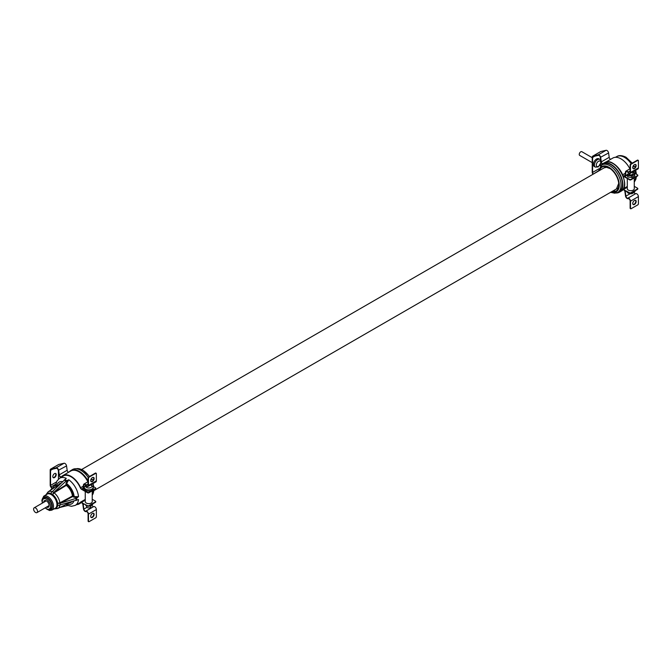 <?xml version="1.0" encoding="UTF-8"?>
<svg xmlns="http://www.w3.org/2000/svg" width="672" height="672" viewBox="0 0 672 672"><rect width="100%" height="100%" fill="white"/><g stroke="black" fill="none" stroke-linecap="round" stroke-linejoin="round"><path stroke-width="1.01" d="M47.998 509.267A6.611 3.814 60 0 0 50.551 509.191A6.611 3.814 60 0 0 51.887 506.192A6.611 3.814 -120 0 0 49.022 499.565A6.611 3.814 -120 0 0 43.949 497.742A6.611 3.814 -120 0 0 42.605 499.926M67.721 505.504L59.951 507.444M77.389 497.683L73.886 497.188L74.189 496.65L78.523 496.675L75.97 498.397L60.127 503.311L59.867 502.841A9.643 5.569 -120 0 0 54.104 492.862L53.794 492.425L52.584 494.55L54.104 492.862L66.276 485.369A10.525 6.082 60 0 1 72.442 496.037L59.867 502.841L57.641 503.311A8.627 4.981 60 0 1 57.716 504.47A8.627 4.981 60 0 1 57.641 505.537L60.161 504.958L57.641 505.537A8.627 4.981 -120 0 1 54.214 508.822M52.416 491.543L50.652 493.433A8.627 4.981 60 0 1 52.584 494.55A8.627 4.981 -120 0 1 57.641 503.311L60.085 503.32A9.962 5.754 60 0 1 60.085 504.983M46.099 494.76A8.627 4.981 -120 0 1 50.652 493.433L52.357 491.593A9.962 5.754 60 0 1 53.794 492.425M65.268 479.262L52.357 491.593M56.272 487.024L55.373 484.974L50.156 490.484M56.364 486.352L55.667 485.117L56.91 481.068L59.598 478.262A15.649 9.038 -120 0 1 66.276 478.346L65.436 479.161M64.151 480.068A15.456 8.921 60 0 1 66.007 481.135L68.771 479.783L66.62 483.546L66.007 483.538L67.334 480.262M77.389 499.876L60.127 504.966M88.099 481.093A16.699 9.643 60 0 0 70.787 470.593L69.325 471.845A16.699 9.643 60 0 1 70.787 470.593L72.45 469.585A16.741 9.668 60 0 1 88.234 477.498M91.627 484.369A16.741 9.668 60 0 1 91.82 484.974M92.753 490.535A16.741 9.668 60 0 1 92.232 494.6M67.334 505.68L66.007 503.874M73.886 497.188L72.736 496.524L73.038 495.986A10.97 6.334 60 0 0 66.62 484.873L66.007 484.873L66.276 485.369L66.62 484.873L66.62 483.546A12.575 7.258 -120 0 1 74.189 496.65L72.442 496.037L72.736 496.524L60.278 503.261M53.827 492.391L66.007 484.873L66.007 483.538M66.007 481.135L53.945 492.282M77.221 499.96L78.523 499.548A15.649 9.038 -120 0 1 75.247 505.378L79.64 502.958M75.247 505.378L71.476 506.302L67.351 505.352L66.629 504.134M33.6 509.09A2.772 1.596 60 0 1 34.171 507.822A2.772 1.596 60 0 1 36.305 508.561A2.772 1.596 60 0 1 37.514 511.35A2.772 1.596 60 0 1 36.943 512.618A2.772 1.596 60 0 1 34.81 511.871A2.772 1.596 60 0 1 33.6 509.09M34.171 507.822L46.318 500.808A3.797 2.192 -120 0 1 49.09 505.504A3.797 2.192 60 0 1 49.09 505.621A3.797 2.192 60 0 1 46.494 507.1M46.309 500.8A3.797 2.192 -120 0 0 43.722 502.303M45.226 507.83A5.83 3.368 60 0 0 47.88 509.25A5.83 3.368 60 0 0 50.526 506.335A5.83 3.368 -120 0 0 47.158 499.708A5.83 3.368 -120 0 0 42.554 500.035A5.83 3.368 -120 0 0 42.286 501.572A5.83 3.368 60 0 0 42.462 503.034M51.114 508.712L50.434 509.107A6.476 3.738 60 0 0 51.778 506.142A6.476 3.738 -120 0 0 48.947 499.624A6.476 3.738 -120 0 0 43.957 497.893A6.476 3.738 -120 0 0 42.924 499.145L42.554 500.035M50.434 509.107A6.476 3.738 60 0 1 48.829 509.376L47.88 509.25M611.772 191.646A13.894 8.022 -120 0 0 616.006 191.142A13.894 8.022 -120 0 0 618.803 184.834A13.894 8.022 -120 0 0 612.788 170.906A13.894 8.022 -120 0 0 602.112 167.076A13.894 8.022 -120 0 0 599.558 170.495M601.532 165.169L602.776 164.304A15.985 9.232 60 0 1 611.15 164.85A15.985 9.232 60 0 1 621.692 179.298A15.985 9.232 60 0 1 618.736 191.957L617.366 192.595A15.851 9.156 -120 0 0 620.306 180.037A15.851 9.156 -120 0 0 609.84 165.715A15.851 9.156 -120 0 0 601.532 165.169L598.391 171.167M616.291 192.99A16.523 9.542 -120 0 0 619.517 192.15A16.523 9.542 -120 0 0 619.416 173.132A16.523 9.542 -120 0 0 602.994 163.531A16.523 9.542 -120 0 0 600.659 165.908M85.932 485.478L86.142 485.243A1.756 1.016 60 0 0 87.73 485.999A1.756 1.016 60 0 0 88.099 485.201L88.099 478.019A0.882 0.504 -60 0 1 88.721 476.944L89.09 477.162A0.882 0.504 120 0 0 88.469 478.237L88.469 485.411A2.285 1.319 60 0 1 87.998 486.461A2.285 1.319 60 0 1 85.932 485.478L85.789 485.285A1.756 1.016 -120 0 0 84.193 484.52A1.756 1.016 -120 0 0 83.849 485.092L83.244 488.746A2.285 1.319 60 0 1 82.79 489.476A2.285 1.319 60 0 1 80.312 487.78A15.817 9.131 -120 0 0 63.16 476.02A15.817 9.131 -120 0 0 62.32 476.616A15.817 9.131 60 0 1 63.16 476.02A15.817 9.131 60 0 1 80.312 487.78A2.285 1.319 -120 0 0 81.648 489.367L87.595 492.794A0.882 0.504 180 0 0 88.838 492.794L95.483 488.956A0.882 0.504 180 0 0 95.659 488.384M89.09 477.162L95.743 473.323A0.882 0.504 120 0 1 96.365 473.676L96.365 480.858A2.285 1.319 60 0 1 95.886 481.9L87.998 486.461M92.417 481.513A2.419 1.394 120 0 0 93.996 479.388A2.419 1.394 120 0 0 93.626 477.448A2.419 1.394 120 0 0 92.417 477.574A2.419 1.394 120 0 0 90.838 479.699A2.419 1.394 120 0 0 91.207 481.639A2.419 1.394 120 0 0 92.417 481.513M91.039 481.505A2.419 1.394 120 0 0 92.047 481.303A2.419 1.394 120 0 0 93.568 479.346A2.419 1.394 120 0 0 93.425 477.372M88.721 476.944L95.365 473.105A0.882 0.504 -60 0 1 95.953 473.239M88.099 484.117L85.999 485.05A2.285 1.319 -120 0 0 83.933 484.067A2.285 1.319 -120 0 0 83.488 484.806L82.874 488.452A1.756 1.016 60 0 1 82.53 489.023A1.756 1.016 60 0 1 80.623 487.712A16.346 9.433 -120 0 0 62.899 475.558A16.346 9.433 -120 0 0 60.925 477.464M93.332 479.884A2.285 1.319 -120 0 0 91.829 479.514L90.737 480.136M85.252 500.195L81.648 502.278A2.285 1.319 60 0 0 80.506 502.169L85.252 499.422L80.506 502.169A2.285 1.319 60 0 0 80.312 502.328A15.817 9.131 -120 0 1 78.977 503.412A15.817 9.131 -120 0 1 78.044 503.84A15.817 9.131 -120 0 0 78.977 503.412A15.817 9.131 -120 0 0 80.312 502.328A2.285 1.319 60 0 1 80.506 502.169A2.285 1.319 60 0 1 82.135 502.648A2.285 1.319 60 0 1 83.244 504.739L83.849 509.099A1.756 1.016 -120 0 0 85.789 511.14L85.999 511.619A2.285 1.319 -120 0 1 83.488 508.964L82.874 504.605A1.756 1.016 60 0 0 82.026 502.992A1.756 1.016 60 0 0 80.774 502.622A1.756 1.016 60 0 1 81.648 502.715L87.595 505.714A0.882 0.504 0 0 0 88.838 505.714L95.483 501.875A0.882 0.504 0 0 0 95.483 501.152L92.232 499.279M87.872 481.79A16.346 9.433 -120 0 0 70.787 471.005A16.346 9.433 60 0 1 87.872 481.79M76.608 504.63A16.346 9.433 -120 0 0 79.246 503.874A16.346 9.433 -120 0 0 80.623 502.748A1.756 1.016 60 0 1 80.774 502.622A1.756 1.016 60 0 0 80.623 502.748A16.346 9.433 -120 0 1 79.246 503.874A16.346 9.433 -120 0 1 76.608 504.63M91.921 505.168A1.756 1.016 -120 0 0 93.677 506.587L85.932 511.115A2.285 1.319 -120 0 1 87.604 511.955A2.285 1.319 -120 0 1 88.469 514.105L88.469 521.287A0.882 0.504 120 0 0 89.09 521.648L95.743 517.81A0.882 0.504 120 0 0 96.365 516.734L96.365 509.552A2.285 1.319 -120 0 0 95.491 507.394A2.285 1.319 -120 0 0 93.82 506.554M88.511 521.506A0.882 0.504 -60 0 1 88.099 521.069L88.099 513.895A1.756 1.016 -120 0 0 87.427 512.232A1.756 1.016 -120 0 0 86.142 511.585M91.039 517.381A2.419 1.394 120 0 0 92.047 517.18A2.419 1.394 120 0 0 93.568 515.222A2.419 1.394 120 0 0 93.425 513.248M92.417 517.398A2.419 1.394 120 0 0 93.996 515.264A2.419 1.394 120 0 0 93.626 513.324A2.419 1.394 120 0 0 92.417 513.45A2.419 1.394 120 0 0 90.838 515.575A2.419 1.394 120 0 0 91.207 517.516A2.419 1.394 120 0 0 92.417 517.398M627.967 172.528L628.177 172.301A1.756 1.016 60 0 0 629.773 173.057A1.756 1.016 60 0 0 630.134 172.259L630.134 165.077A0.882 0.504 -60 0 1 630.756 164.002L631.126 164.212A0.882 0.504 120 0 0 630.504 165.295L630.504 172.469A2.285 1.319 60 0 1 630.034 173.519A2.285 1.319 60 0 1 627.967 172.528L627.824 172.343A1.756 1.016 -120 0 0 626.237 171.578A1.756 1.016 -120 0 0 625.892 172.15L625.279 175.795A2.285 1.319 60 0 1 624.826 176.534A2.285 1.319 60 0 1 622.936 175.778A2.285 1.319 -120 0 0 623.683 176.425L629.63 179.852A0.882 0.504 180 0 0 630.874 179.852L637.526 176.014A0.882 0.504 180 0 0 637.694 175.442M631.126 164.212L637.778 160.373A0.882 0.504 120 0 1 638.4 160.734L638.4 167.916A2.285 1.319 60 0 1 637.93 168.958L630.034 173.519M634.452 168.571A2.419 1.394 120 0 0 636.031 166.446A2.419 1.394 120 0 0 635.662 164.506A2.419 1.394 120 0 0 634.452 164.632A2.419 1.394 120 0 0 632.873 166.757A2.419 1.394 120 0 0 633.242 168.697A2.419 1.394 120 0 0 634.452 168.571M633.074 168.563A2.419 1.394 120 0 0 634.082 168.361A2.419 1.394 120 0 0 635.603 166.404A2.419 1.394 120 0 0 635.46 164.422M630.756 164.002L637.409 160.163A0.882 0.504 -60 0 1 637.988 160.297M630.134 171.175L628.043 172.108A2.285 1.319 -120 0 0 625.968 171.125A2.285 1.319 -120 0 0 625.523 171.864L624.91 175.51A1.756 1.016 60 0 1 624.565 176.081A1.756 1.016 60 0 1 622.658 174.77A16.346 9.433 -120 0 0 607.421 161.868A16.346 9.433 60 0 1 622.658 174.77A1.756 1.016 -120 0 0 623.683 175.988L629.63 179.424A0.882 0.504 0 0 0 630.874 179.424L637.526 175.585A0.882 0.504 0 0 0 637.526 174.863L634.091 172.88M635.368 166.942A2.285 1.319 -120 0 0 633.864 166.564L632.78 167.194M629.908 168.848A16.346 9.433 -120 0 0 612.83 158.063A16.346 9.433 60 0 1 629.908 168.848M627.295 187.253L623.683 189.336A2.285 1.319 60 0 0 623.179 189.143A2.285 1.319 60 0 1 625.279 191.797L625.892 196.157A1.756 1.016 -120 0 0 627.824 198.198L628.043 198.677A2.285 1.319 -120 0 1 625.523 196.022L624.91 191.663A1.756 1.016 60 0 0 624.061 190.05A1.756 1.016 60 0 0 622.81 189.68A1.756 1.016 60 0 1 623.683 189.764L629.63 192.772A0.882 0.504 0 0 0 630.874 192.772L637.526 188.933A0.882 0.504 0 0 0 637.526 188.21L634.267 186.337M634.15 192.595A1.756 1.016 -120 0 0 635.72 193.645L627.967 198.173A2.285 1.319 -120 0 1 629.639 199.004A2.285 1.319 -120 0 1 630.504 201.163L630.504 208.345A0.882 0.504 120 0 0 631.126 208.706L637.778 204.868A0.882 0.504 120 0 0 638.4 203.784L638.4 196.61A2.285 1.319 -120 0 0 637.526 194.452A2.285 1.319 -120 0 0 635.855 193.612M630.546 208.564A0.882 0.504 -60 0 1 630.134 208.127L630.134 200.953A1.756 1.016 -120 0 0 629.462 199.29A1.756 1.016 -120 0 0 628.177 198.643M633.074 204.439A2.419 1.394 120 0 0 634.082 204.238A2.419 1.394 120 0 0 635.603 202.28A2.419 1.394 120 0 0 635.46 200.306M634.452 204.448A2.419 1.394 120 0 0 636.031 202.322A2.419 1.394 120 0 0 635.662 200.382A2.419 1.394 120 0 0 634.452 200.508A2.419 1.394 120 0 0 632.873 202.633A2.419 1.394 120 0 0 633.242 204.574A2.419 1.394 120 0 0 634.452 204.448M81.648 502.715L87.595 505.714M95.659 501.732A0.882 0.504 180 0 1 95.483 502.303L88.838 506.142A0.882 0.504 180 0 1 87.595 506.142M56.465 481.975L50.568 485.377L50.568 470.375A1.756 1.016 60 0 1 50.929 469.568A1.756 1.016 60 0 1 51.097 469.501L50.879 469.022A2.285 1.319 60 0 0 50.669 469.106A2.285 1.319 60 0 0 50.19 470.156L50.19 485.167A2.285 1.319 -120 0 0 50.879 487.091L51.887 488.485M50.568 485.377A1.756 1.016 -120 0 0 51.097 486.864L52.088 488.242M58.456 479.119L58.456 471.517M58.372 464.696A2.285 1.319 60 0 1 58.556 464.554A2.285 1.319 60 0 1 58.775 464.47L64.033 463.252A2.285 1.319 60 0 1 66.545 465.914L67.158 470.274A1.756 1.016 -120 0 0 68.603 472.265M54.508 477.574A2.419 1.394 120 0 0 56.087 475.44A2.419 1.394 120 0 0 55.717 473.508A2.419 1.394 120 0 0 54.508 473.626A2.419 1.394 120 0 0 52.928 475.751A2.419 1.394 120 0 0 53.298 477.691A2.419 1.394 120 0 0 54.508 477.574M53.13 477.557A2.419 1.394 120 0 0 54.138 477.355A2.419 1.394 120 0 0 55.658 475.398A2.419 1.394 120 0 0 55.516 473.424M58.775 464.47L50.879 469.022L56.137 467.813A2.285 1.319 60 0 1 58.657 470.467L59.27 474.827A1.756 1.016 -120 0 0 60.119 476.44A1.756 1.016 -120 0 0 61.37 476.809A1.756 1.016 -120 0 0 61.522 476.683A16.346 9.433 60 0 1 62.899 475.558A16.346 9.433 60 0 1 80.623 487.712A1.756 1.016 -120 0 0 81.648 488.93L87.595 492.366A0.882 0.504 0 0 0 88.838 492.366L95.483 488.527A0.882 0.504 0 0 0 95.483 487.813L93.038 486.394M51.097 469.501L56.356 468.283A1.756 1.016 60 0 1 58.288 470.333L58.901 474.692A2.285 1.319 -120 0 0 61.093 477.364M90.888 505.806L90.888 506.696A2.142 1.235 180 0 1 90.258 507.57A2.142 1.235 180 0 1 87.923 507.839A2.142 1.235 180 0 1 86.604 506.696L86.604 505.873M85.588 485.033L84.277 487.292A4.46 2.579 0 0 0 85.588 489.107A4.46 2.579 180 0 0 90.451 489.67A4.46 2.579 180 0 0 93.206 487.292L93.206 488.477A4.46 2.579 180 0 1 90.451 490.854A4.46 2.579 180 0 1 85.588 490.3A4.46 2.579 0 0 1 84.286 488.62M85.873 505.151L85.344 504.714M89.796 505.588L89.796 506.243L85.873 505.638M89.796 506.243L92.66 504.588L92.66 503.933M92.232 490.837L92.232 501.623A3.486 2.016 180 0 1 91.207 503.051A3.486 2.016 180 0 1 87.41 503.488A3.486 2.016 180 0 1 85.252 501.623L85.252 491.45M602.255 164.018A2.285 1.319 -120 0 1 600.936 161.75L600.331 157.391A1.756 1.016 60 0 0 598.391 155.341L593.132 156.559A1.756 1.016 60 0 0 592.964 156.626A1.756 1.016 60 0 0 592.603 157.424L592.603 172.435A1.756 1.016 -120 0 0 593.132 173.922L592.914 174.149A2.285 1.319 -120 0 1 592.225 172.225L592.225 157.214A2.285 1.319 60 0 1 592.704 156.164A2.285 1.319 60 0 1 592.914 156.08L598.172 154.871A2.285 1.319 60 0 1 600.692 157.525L601.306 161.885A1.756 1.016 -120 0 0 602.566 163.8M600.415 151.754A2.285 1.319 60 0 1 600.592 151.612A2.285 1.319 60 0 1 600.81 151.528L606.068 150.31A2.285 1.319 60 0 1 608.588 152.972L609.202 157.324A1.756 1.016 -120 0 0 610.638 159.323M600.491 166.085L600.491 164.447M600.491 159.978L600.491 158.575M598.433 170.864L593.275 174.115M637.694 188.79A0.882 0.504 180 0 1 637.526 189.361L630.874 193.2A0.882 0.504 180 0 1 629.63 193.2M623.683 189.764L629.63 192.772M627.908 176.98L627.908 175.459L631.831 176.064L634.704 174.409L634.704 175.93L631.831 177.584L627.908 176.98L626.858 174.72M634.704 174.409L633.654 172.141L632.923 171.906M631.831 176.064L631.831 177.584M632.923 171.982A3.511 2.033 180 0 1 633.268 172.158A3.511 2.033 180 0 1 634.175 173.065A3.511 2.033 180 0 1 633.268 175.031A3.511 2.033 180 0 1 629.874 175.552A3.511 2.033 180 0 1 627.388 174.115L627.908 175.459M628.639 173.317A2.201 1.268 0 0 0 628.58 173.594A2.201 1.268 0 0 0 629.227 174.493A2.201 1.268 0 0 0 632.142 174.586A2.201 1.268 0 0 0 632.923 173.317M634.267 177.895L634.267 188.681A3.486 2.016 180 0 1 633.251 190.109A3.486 2.016 180 0 1 629.446 190.546A3.486 2.016 180 0 1 627.295 188.681L627.295 178.5M592.225 162.632L579.692 155.4A2.142 1.235 -60 0 1 579.247 154.417A2.142 1.235 -60 0 1 580.188 152.258A2.142 1.235 -60 0 1 581.834 151.687L592.225 157.685M595.342 167.11L594.317 166.522A4.46 2.579 -60 0 1 593.628 162.943A4.46 2.579 -60 0 1 596.551 159.012A4.46 2.579 120 0 1 598.777 158.785L599.802 159.382A4.46 2.579 120 0 0 597.576 159.6A4.46 2.579 -60 0 0 594.661 163.54A4.46 2.579 -60 0 0 595.342 167.11L598.24 166.958L601.104 162.389M45.805 508.318A7.182 4.15 -120 0 0 52.29 506.419A7.182 4.15 -120 0 0 47.208 497.633A7.182 4.15 -120 0 0 42.134 500.564A7.182 4.15 -120 0 0 42.328 502.295M45.116 507.898L49.392 510.51L51.803 510.149A8.056 4.654 -120 0 0 53.516 506.428A8.056 4.654 -120 0 0 49.972 498.288A8.056 4.654 -120 0 0 43.739 496.188L41.874 500.203L42.353 503.101M43.739 496.188L47.057 494.18A8.14 4.704 60 0 1 53.348 496.297A8.14 4.704 60 0 1 56.935 504.529A8.14 4.704 60 0 1 55.196 508.284L51.803 510.149M46.528 494.5A8.291 4.788 60 0 1 53.105 495.583A8.291 4.788 60 0 1 57.263 504.454A8.291 4.788 60 0 1 54.659 508.578M53.987 508.948L57.758 508.528A9.643 5.569 -120 0 0 59.867 505.109L59.884 505.042M52.198 491.744L52.13 491.719A9.643 5.569 -120 0 0 48.124 491.837L45.881 494.894M58.481 484.94A10.97 6.334 60 0 1 61.085 483.067M62.555 481.631A12.575 7.258 -120 0 0 56.624 486.175M71.837 501.69A10.97 6.334 60 0 1 68.905 503.009M66.914 503.992A12.575 7.258 -120 0 0 73.811 501.136M48.124 491.837L59.632 484.168A10.525 6.082 60 0 1 60.312 483.815M70.795 501.984A10.525 6.082 60 0 1 70.157 502.387L57.758 508.528M64.772 479.573A15.607 9.013 60 0 1 65.705 480.068A15.607 9.013 60 0 1 66.646 480.656M78.523 496.675A15.649 9.038 -120 0 0 68.771 479.783M76.7 498.078A15.607 9.013 60 0 1 76.7 500.245M70.014 471.45A16.439 9.492 60 0 1 88.007 481.715M89.561 476.456L82.95 470.114L77.557 468.569L76.171 468.762A15.817 9.131 60 0 1 82.631 470.131A15.817 9.131 60 0 1 89.342 476.582M90.989 479.287A15.817 9.131 60 0 1 91.274 479.833M92.837 483.664A15.817 9.131 60 0 1 93.576 486.704M93.811 489.93A15.817 9.131 60 0 1 92.232 495.205L93.971 489.829M75.97 498.397A15.456 8.921 60 0 1 75.97 500.531M611.142 192.016A14.54 8.392 -120 0 0 619.198 183.8A14.54 8.392 -120 0 0 608.975 167.286A14.54 8.392 -120 0 0 598.928 170.856M619.517 192.15L621.172 191.15A16.481 9.517 -120 0 0 621.071 172.175A16.481 9.517 -120 0 0 604.691 162.599L602.994 163.531M624.481 183.313A16.22 9.366 -120 0 0 613.133 163.649M615.46 157.307L616.82 156.559A15.649 9.038 60 0 1 624.548 157.391A15.649 9.038 60 0 1 631.176 163.758M634.67 170.839A15.649 9.038 60 0 1 635.351 173.611M635.603 177.122A15.649 9.038 60 0 1 634.267 181.894M96.365 480.858L88.469 485.411M88.099 483.84L85.999 485.05M84.857 484.504L83.488 484.806M84.47 488.032L83.244 488.746M83.252 486.2L80.623 487.712L83.252 486.2M80.951 502.555L80.312 502.328L80.951 502.555M84.202 504.185L82.874 504.605M86.906 507.335L83.849 509.099M93.677 506.587L85.789 511.14L85.999 511.619M96.365 509.552L88.469 514.105M638.4 167.916L630.504 172.469M630.134 170.898L628.043 172.108M626.9 171.562L625.523 171.864M627.547 174.493L625.279 175.795M625.288 173.25L622.658 174.77L625.288 173.25M626.237 191.243L624.91 191.663M630.286 193.62L625.892 196.157M635.72 193.645L627.824 198.198L628.043 198.677M638.4 196.61L630.504 201.163M88.838 506.142L88.838 505.714M95.483 502.303L95.483 501.875M55.818 484.134L50.879 487.091M50.568 470.375L52.718 469.123M56.137 467.813L64.033 463.252M58.288 470.333L66.545 465.914M59.27 474.827L67.158 470.274M81.648 489.367L82.916 488.2M95.483 488.527L95.483 488.956M88.838 492.366L88.838 492.794M87.595 492.366L87.595 492.794M85.907 485.444A3.125 1.806 0 0 0 86.537 487.469A3.125 1.806 180 0 0 90.955 487.469A3.125 1.806 180 0 0 90.955 484.915A3.125 1.806 0 0 0 90.804 484.84M623.683 176.425L624.952 175.258M637.526 175.585L637.526 176.014M630.874 179.424L630.874 179.852M629.63 179.424L629.63 179.852M601.306 161.885L609.202 157.324M600.331 157.391L608.588 152.972M598.172 154.871L606.068 150.31M593.132 156.559L592.914 156.08L600.81 151.528M592.603 157.424L594.762 156.181M598.912 168.79L592.603 172.435M630.874 193.2L630.874 192.772M637.526 189.361L637.526 188.933M626.665 191.486A4.46 2.579 180 0 0 627.623 192.318A4.46 2.579 0 0 0 629.059 192.872M631.109 193.066A4.46 2.579 0 0 0 635.233 190.68M598.517 166.345A3.125 1.806 120 0 0 600.734 162.515A3.125 1.806 120 0 0 598.517 161.246A3.125 1.806 -60 0 0 596.308 165.068A3.125 1.806 -60 0 0 598.517 166.345M618.391 187.824L93.92 490.627M606.178 166.664L81.698 469.476M59.598 478.262L63.89 475.667M91.123 478.993L91.493 479.699M93.055 483.538L93.811 486.839M36.943 512.618L49.09 505.604M44.638 497.498L43.957 497.893M610.604 192.318L614.704 193.208L617.366 192.595M621.172 191.15C632.167 185.59 615.006 155.862 604.691 162.599M616.82 156.559C619.122 155.106 622.196 155.341 626.052 157.256L632.26 163.136M633.646 165.337L634.234 166.463M635.712 170.243L636.443 174.241M636.418 176.652L635.838 179.348L634.267 182.129M88.099 481.664L83.933 484.067M84.697 488.376L82.79 489.476M70.787 471.005L62.899 475.558L70.787 471.005M81.43 502.606L79.246 503.874L81.43 502.606M630.134 168.722L625.968 171.125M627.698 174.88L624.826 176.534M612.83 158.063L605.732 162.154L612.83 158.063M623.473 189.664L622.079 190.47L623.473 189.664M627.295 186.48L623.423 188.714L627.295 186.48M95.743 501.942L95.743 501.514M50.669 469.106L58.556 464.554M95.743 488.166L95.743 488.603M91.174 484.63L93.206 487.292M637.778 175.224L637.778 175.652M637.778 189L637.778 188.572M592.704 156.164L600.592 151.612M628.639 173.872L628.639 173.233M626.489 191.386L627.9 192.931C631.05 194.603 633.503 193.796 635.242 190.495M632.923 173.872L632.923 171.847M599.802 159.382L600.743 160.356M615.98 191.159L612.763 191.075M618.719 183.33L616.51 188.815M604.372 167.807L606.505 167.328L610.235 168.638"/></g></svg>
